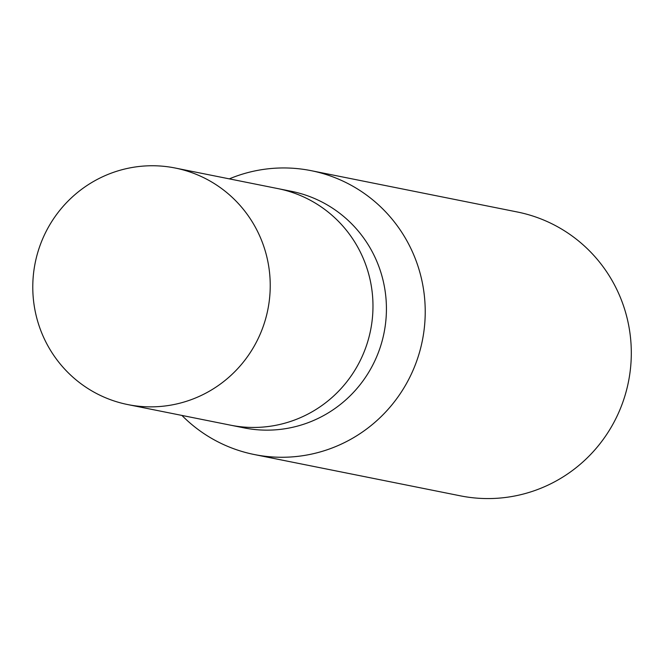 <?xml version="1.0" encoding="UTF-8"?>
<svg xmlns="http://www.w3.org/2000/svg" width="664" height="664" viewBox="0 0 664 664"><rect width="100%" height="100%" fill="white"/><g stroke="black" fill="none" stroke-linecap="round" stroke-linejoin="round"><path stroke-width="1" d="M229.968 425.06A120.632 118.648 -78.7 0 0 230.549 425.176L244.003 427.873A120.632 118.648 -78.7 0 0 379.468 349.538A120.632 118.648 -78.7 0 0 291.413 191.315L277.959 188.617A120.632 118.648 -78.7 0 0 277.378 188.501M230.549 425.176A120.632 118.648 -78.7 0 0 366.022 346.84A120.632 118.648 -78.7 0 0 277.959 188.617L175.213 168.025A120.632 118.648 -78.7 0 0 39.74 246.352A120.632 118.648 -78.7 0 0 127.803 404.583A120.632 118.648 -78.7 0 0 263.276 326.248A120.632 118.648 -78.7 0 0 175.213 168.025M254.32 454.541A144.752 142.37 -78.7 0 1 181.911 415.423A144.752 142.37 -78.7 0 0 416.876 360.544A144.752 142.37 -78.7 0 0 311.217 170.681A144.752 142.37 -78.7 0 0 229.321 178.865A144.752 142.37 -78.7 0 1 381.451 207.641A144.752 142.37 -78.7 0 1 416.876 360.544A144.752 142.37 -78.7 0 1 254.32 454.541L460.401 495.842A144.752 142.37 -78.7 0 0 622.956 401.844A144.752 142.37 -78.7 0 0 517.289 211.982L311.217 170.681M127.803 404.583L230.557 425.176A120.632 118.648 -78.7 0 0 366.022 346.84A120.632 118.648 -78.7 0 0 277.967 188.617"/></g></svg>
